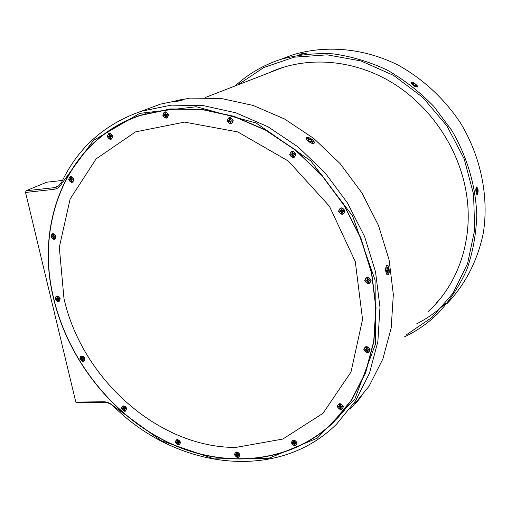 <?xml version="1.0" encoding="UTF-8"?>
<svg xmlns="http://www.w3.org/2000/svg" width="511" height="511" viewBox="0 0 511 511"><rect width="100%" height="100%" fill="white"/><g stroke="black" fill="none" stroke-linecap="round" stroke-linejoin="round"><path stroke-width="0.77" d="M339.687 405.683L340.39 404.872M368.533 350.016L368.635 349.633M235.68 447.444L282.787 439.064L322.952 413.342L350.98 372.078L362.555 319.401L355.279 261.587L329.448 206.278L288.364 161.061L237.749 131.915L184.541 122.11L135.498 131.883L96.132 158.876L70.122 198.983L59.314 247.267L63.977 298.609C82.079 379.162 158.653 447.636 235.68 447.444M53.911 299.21C68.793 360.491 113.135 416.126 168.962 442.705C224.719 468.983 289.954 463.534 332.661 422.827L351.504 400.004L365.442 372.576L373.726 341.444L375.821 307.756L371.471 272.836L360.715 238.145L343.922 205.192L321.783 175.394L295.269 150.049L265.554 130.184L233.949 116.534L201.807 109.507L170.419 109.175L140.972 115.314C68.231 138.609 34.186 221.895 53.911 299.21M57.373 299.069L58.228 299.963M82.271 358.709L82.846 359.648M123.713 408.589L124.55 409.33M338.934 416.337L345.002 409.464M145.712 113.621L137.069 116.661M341.52 212.218L342.012 212.467M338.589 211.369C341.495 215.463 343.628 215.272 344.995 210.807C342.076 206.712 339.943 206.898 338.589 211.369M291.851 154.705L292.049 155.057M292.573 155.6L293.052 155.855M289.667 154.75C292.554 158.819 294.643 158.582 295.92 154.041C293.014 149.966 290.931 150.202 289.667 154.75M165.027 115.358L165.213 115.69M165.366 115.888L165.698 116.201M162.837 115.371C165.609 119.28 167.506 119.018 168.534 114.592C165.749 110.676 163.852 110.932 162.837 115.371M109.737 137.044L110.504 137.708M109.705 134.68L109.45 135.128M107.374 136.724C110.069 140.531 111.871 140.295 112.784 136.022C110.082 132.215 108.281 132.445 107.374 136.724M70.818 179.7L71.744 180.709M71.291 178.103L70.518 177.636L70.639 179.093M68.698 179.783C71.316 183.487 73.035 183.289 73.865 179.195C71.24 175.497 69.515 175.688 68.698 179.783M53.106 236.65L54 237.615M55.859 236.261L55.15 234.843M53.157 234.881L52.933 235.424M51.011 236.74C53.566 240.355 55.233 240.208 56.018 236.299C53.451 232.677 51.783 232.824 51.011 236.74M60.055 298.788L59.084 297.102M57.353 297.338L57.155 297.849M55.277 299.127C57.986 302.799 59.602 302.601 60.126 298.539L59.461 297.319C56.804 295.358 55.405 295.958 55.277 299.127M82.009 358.767L82.897 359.674M84.705 358.505L83.574 356.793M81.984 357.112L81.811 357.534M79.946 358.856C82.686 362.523 84.302 362.35 84.794 358.339L83.906 356.908C81.319 355.286 79.997 355.937 79.946 358.856M123.688 408.621L124.448 409.407M126.383 408.18L125.182 406.584M121.599 408.659C124.575 412.415 126.185 412.173 126.428 407.925L125.591 406.743C122.991 405.185 121.663 405.823 121.599 408.659M177.33 442.194L178.288 443.107M180.083 441.53L178.959 440.207M177.885 440.827L177.196 440.686M175.26 442.277C177.802 445.879 179.553 445.892 180.511 442.302C177.962 438.7 176.206 438.687 175.26 442.277M236.555 454.643L237.443 455.512M239.231 453.474L238.56 452.765M234.466 454.72C237.072 458.405 238.905 458.424 239.972 454.777C237.36 451.085 235.526 451.066 234.466 454.72M293.506 442.833L294.585 443.797M291.391 442.896C294.068 446.684 296.003 446.691 297.185 442.928C294.502 439.134 292.567 439.128 291.391 442.896M339.438 406.584L340.588 407.586M337.298 406.635C340.058 410.525 342.083 410.505 343.379 406.577C340.607 402.674 338.582 402.694 337.298 406.635M365.927 349.728L366.361 350.297M363.768 349.767C366.604 353.759 368.706 353.689 370.073 349.562C367.23 345.57 365.129 345.634 363.768 349.767M364.707 280.68C367.594 284.742 369.734 284.614 371.133 280.296C368.239 276.227 366.1 276.355 364.707 280.68M227.21 121.088C230.052 125.093 232.051 124.831 233.208 120.302C230.352 116.291 228.353 116.553 227.21 121.088M229.388 121.03L229.58 121.388M235.207 85.912C248.11 74.012 263.133 65.216 280.264 59.525C297.172 54.849 314.77 52.959 333.063 53.847C351.472 56.402 369.491 61.786 387.114 70.007C404.188 79.767 419.755 91.903 433.82 106.403L451.903 130.612C467.341 157.401 475.639 185.589 476.795 215.169C476.15 234.364 472.796 252.606 466.735 269.904C459.248 286.345 449.591 300.922 437.774 313.639C427.764 323.399 416.554 331.192 404.137 337.024M405.99 335.056L431.967 317.472L452.97 293.282L467.578 263.593L474.681 229.963L473.595 194.34L464.186 158.895L446.921 125.904L422.872 97.473L393.591 75.398L360.996 60.95L327.168 54.843L294.151 57.181L263.817 67.503L237.736 84.935M445.669 303.189C436.867 311.646 427.113 318.57 416.408 323.98M446.953 303.623L447.412 303.164M448.498 302.071C465.815 283.407 477.926 259.645 483.361 232.818C488.976 196.486 480.934 156.826 460.558 123.068C444.212 98.425 422.303 78.272 397.162 64.603C363.034 47.989 325.513 44.872 292.829 54.849L283.464 58.331M428.141 311.506C458.201 284.499 473.806 239.333 466.396 193.548C459.248 148.343 430.102 105.292 390.806 81.881C351.408 58.586 304.735 56.031 268.511 73.009M302.288 53.553L306.721 53.182L299.567 54.294M415.443 86.864C410.557 83.651 409.809 82.201 413.201 82.526C418.062 85.733 418.816 87.177 415.443 86.864M476.591 194.18L475.696 190.284L476.214 186.86C478.181 187.85 478.622 190.431 477.536 194.595L476.591 194.18M447.355 303.317L452.063 297.632M451.724 298.117L450.025 300.244M53.744 299.216C68.653 360.581 113.046 416.28 168.949 442.884C224.776 469.194 290.095 463.726 332.853 422.955L351.709 400.1L365.659 372.64L373.943 341.476L376.039 307.75L371.682 272.797L360.913 238.075L344.101 205.083L321.936 175.26L295.396 149.883L265.656 129.998L234.019 116.329L201.845 109.29L170.425 108.952L140.947 115.084C68.091 138.398 33.994 221.8 53.744 299.216M128.823 119.983L137.037 116.438M339.132 416.452L332.757 422.731M25.55 192.449L75.813 402.106L103.541 401.761C107.182 401.793 110.587 403.288 113.755 406.251L160.927 440.565L214.147 458.904L268.249 458.52L317.28 438.176L354.96 398.759L375.553 343.89L375.074 280.06L352.59 215.974L310.873 160.965L256.062 122.953L196.275 106.742L139.771 113.359L93.43 140.436L61.914 183.321C60.145 186.854 57.43 188.866 53.764 189.351L25.55 192.449L26.042 190.775L54.249 187.665L56.466 187.128L58.688 185.895L61.646 182.184C78.087 147.692 104.64 124.052 141.298 111.257L171.249 105.138L203.154 105.579L235.814 112.797L267.905 126.715L298.079 146.938L325.009 172.705L347.493 202.982L364.56 236.472L375.508 271.711L379.967 307.188L377.885 341.431L369.536 373.094L355.464 401.014L336.404 424.29C277.505 482.563 176.404 468.957 113.825 406.558C110.944 403.869 107.853 402.508 104.551 402.476L76.842 402.815L75.813 402.106M350.291 409.132L369.038 386.265L382.911 358.894L391.183 327.928L393.336 294.483L389.101 259.882L378.517 225.549L361.948 192.966L340.07 163.533L313.824 138.5L284.378 118.884L253.009 105.4L221.046 98.451L189.766 98.112L160.352 104.161L149.57 108.172M361.251 396.696L355.33 403.703L361.251 396.696M388.098 265.765C389.976 271.245 389.631 274.279 387.076 274.854C385.415 271.922 385.198 268.856 386.431 265.669L388.098 265.765M62.489 180.421L46.648 182.216L26.042 190.775M110.076 136.584L110.868 135.805M134.112 117.779L135.23 117.108M337.828 417.877L336.787 418.656M178.064 100.226L183.73 99.594C180.881 100.718 177.745 101.357 174.315 101.517L174.736 101.191M312.278 139.375C315.798 144.032 314.476 144.741 308.318 141.496C304.748 136.942 306.07 136.233 312.278 139.375M342.057 211.452L341.565 211.586M369.97 280.692L369.549 280.386L369.185 280.833L369.97 280.788L369.823 279.958L368.437 279.798L367.958 278.431L367.154 278.482L367.166 279.875L365.87 280.194L366.017 281.018L367.403 281.178L367.875 282.545L368.687 282.5L368.667 281.101L369.185 280.833M367.173 279.843L367.901 279.447L367.154 278.482M367.799 278.949L367.294 279.287M368.476 283.599C364.266 281.753 363.896 279.683 367.358 277.377C371.574 279.223 371.944 281.299 368.476 283.599M368.667 282.398L367.958 282.423L368.099 280.526L366.017 281.018M367.211 280.526L366.802 280.973M369.549 280.386L368.999 280.909M366.138 280.935L365.997 280.181M368.227 281.357L367.735 281.733M180.824 100.15L176.161 100.954L178.077 100.948L180.824 100.15M175.107 101.031C180.492 99.613 183.085 99.243 182.9 99.926C177.489 101.35 174.89 101.721 175.107 101.031M340.818 210.602L341.808 210.13L341.68 209.587L341.035 210.481L339.738 210.839L339.892 211.688L341.278 211.81L341.763 213.202L342.568 213.132L342.542 211.701L343.839 211.337L343.686 210.494L342.3 210.366L341.814 208.973L341.009 209.05L341.156 209.874M341.808 210.13L341.035 210.481M342.364 214.262C338.154 212.487 337.771 210.366 341.207 207.907C345.43 209.689 345.813 211.81 342.364 214.262M342.549 213.042L341.846 213.087L342.006 211.235L339.892 211.688M341.105 211.215L340.677 211.618M341.68 209.587L341.112 209.044L341.623 208.961M343.833 211.254L343.053 211.145M340.019 211.605L339.872 210.826M342.006 211.235L341.278 211.81M294.63 153.747L293.276 153.651L292.784 152.259L291.998 152.348L292.043 153.792L290.785 154.188L290.944 155.037L292.298 155.133L292.79 156.526L293.576 156.436L293.531 154.993L294.796 154.603L294.63 153.747M291.698 154.009L292.873 153.517L292.113 152.355L292.784 152.259M294.79 154.526L294.106 154.514M293.557 156.366L292.88 156.423L293.084 154.629L291.078 154.967L290.925 154.169M293.391 157.592C289.252 155.881 288.849 153.754 292.183 151.192C296.329 152.904 296.731 155.037 293.391 157.592M232.135 120.8L230.927 121.279L232.135 120.877L231.968 120.034L230.665 119.951L230.167 118.578L229.413 118.673L229.477 120.111L228.276 120.513L228.443 121.356L229.746 121.433L230.237 122.812L230.991 122.717L230.927 121.279M231.873 120.653L231.4 120.973M230.831 123.86C226.827 122.218 226.411 120.104 229.573 117.524C233.584 119.172 234.006 121.286 230.831 123.86M230.978 122.653L230.34 122.717L230.665 121.733L230.071 121.988M229.081 120.372L230.365 119.874L229.535 118.686L230.167 118.584M230.665 121.733L230.589 120.973L228.577 121.292L228.417 120.494M230.589 120.973L229.746 121.433M166.465 116.955L166.382 115.55L167.525 115.154L167.346 114.323L166.107 114.253L165.615 112.905L164.9 113.001L164.983 114.407L163.839 114.809L164.018 115.633L165.257 115.703L165.749 117.051L166.465 116.955M167.519 115.064L166.822 115.25M164.587 114.681L165.922 114.183L164.9 113.001M165.698 113.602L165.066 113.812M166.331 118.073C162.492 116.476 162.057 114.413 165.027 111.877C168.873 113.48 169.307 115.543 166.331 118.073M166.452 116.898L165.851 116.955L166.152 115.262L164.018 115.633M165.257 115.224L164.714 115.537M165.021 113.014L165.615 112.912M164.159 115.569L163.993 114.783M166.203 116.003L165.577 116.246M110.676 137.51L110.753 136.929L111.832 136.558L111.654 135.754L110.472 135.677L109.98 134.367L109.303 134.457L109.405 135.817L108.326 136.188L108.504 136.993L109.68 137.069L110.172 138.379L110.849 138.289L110.676 137.51M111.82 136.437L111.277 136.629M110.74 139.369C107.067 137.798 106.627 135.792 109.411 133.371C113.091 134.949 113.538 136.948 110.74 139.369M109.041 136.067L110.382 135.575M110.127 135.019L109.437 134.463L109.98 134.374M110.836 138.232L110.28 138.283L110.612 136.616L108.645 136.929L108.479 136.169M109.731 136.584L109.162 136.903M110.612 136.616L109.68 137.069M71.304 178.167L70.69 178.39M70.326 179.144L71.38 178.786M70.652 177.636L71.106 177.56M72.025 181.284L71.502 181.322L71.853 179.668L69.924 179.987L69.752 179.265M70.85 179.054L69.598 179.284L69.777 180.057L70.908 180.153L71.387 181.418L72.038 181.341L71.93 180.038L72.958 179.7L72.779 178.927L71.649 178.824L71.163 177.566L70.518 177.636M70.627 178.939L70.231 179.214M71.942 182.382C68.41 180.805 67.969 178.876 70.607 176.595C74.146 178.173 74.593 180.108 71.942 182.382M53.866 235.89L53.393 234.664L52.767 234.721L52.876 235.973L51.886 236.28L52.058 237.027L53.157 237.149L53.629 238.369L54.255 238.318L54.14 237.059L55.137 236.753L54.964 236.012L53.866 235.89M54.172 239.314C50.742 237.711 50.302 235.852 52.85 233.719C56.287 235.322 56.727 237.187 54.172 239.314M55.111 236.504L54.524 236.81M52.665 236.12L53.604 235.782M53.495 235.111L53.208 234.651M55.073 236.44L54.14 237.059M54.243 238.247L53.738 238.273L54.096 236.612L52.205 236.957L52.039 236.267M59.302 298.935L58.739 299.286L59.346 299.248L59.174 298.526L58.088 298.379L57.628 297.185L57.008 297.223L57.117 298.437L56.14 298.705L56.312 299.433L57.392 299.574L57.852 300.768L58.471 300.736L58.363 299.516L58.739 299.286M58.388 301.694C55.009 300.059 54.575 298.252 57.091 296.259C60.477 297.894 60.905 299.708 58.388 301.694M58.452 300.66L57.96 300.666L58.311 298.992L56.312 299.433M57.481 298.986L56.913 299.395M57.347 298.43L57.807 298.194M57.717 297.555L57.309 297.166M56.453 299.357L56.287 298.699M83.255 358.39L82.322 357.023L81.696 357.042L81.798 358.237L80.815 358.473L80.981 359.182L82.067 359.354L82.52 360.53L83.146 360.511L83.044 359.322L84.028 359.086L83.861 358.371L83.255 358.39M83.05 361.443C79.671 359.763 79.25 357.981 81.792 356.11C85.177 357.796 85.593 359.572 83.05 361.443M81.805 358.217L82.45 357.93M82.392 357.336L81.875 357.01M83.989 358.767L83.619 359.073M83.121 360.421L82.629 360.421L82.954 358.709L81.121 359.099L80.962 358.467M83.766 358.684L83.044 359.322M122.653 409.004L123.758 409.196L124.211 410.371L124.85 410.365L124.754 409.19L125.77 408.979L125.61 408.27L124.499 408.078L124.045 406.903L123.413 406.909L123.502 408.091L122.493 408.302L122.787 408.915L122.634 408.295M124.741 411.291C121.305 409.554 120.903 407.784 123.515 405.983C126.958 407.727 127.367 409.496 124.741 411.291M124.825 410.269L124.314 410.256L124.607 408.506L122.787 408.915M123.79 408.519L123.272 408.998M123.509 408.014L124.122 407.733M124.116 407.184L123.547 406.884M125.738 408.711L125.438 408.493L125.278 408.921M124.646 409.266L124.052 409.681M177.981 441.242L177.828 440.546L177.164 440.546L177.24 441.728L176.186 441.926L176.346 442.641L177.489 442.845L177.937 444.033L178.601 444.04L178.524 442.852L179.578 442.654L179.425 441.945L177.981 441.242L177.24 441.728M177.26 441.613L177.828 441.325M179.559 442.443L179.157 442.117L178.991 442.571M178.575 443.931L178.032 443.912L178.294 442.111L176.474 442.545L176.327 441.926M178.473 444.96C174.941 443.165 174.545 441.383 177.291 439.62C180.83 441.415 181.226 443.197 178.473 444.96M238.835 454.4L237.641 454.183L237.187 452.97L236.497 452.963L236.555 454.17L235.443 454.368L235.597 455.09L236.791 455.307L237.245 456.521L237.934 456.527L237.883 455.32L238.988 455.129L238.835 454.4M236.644 453.672L237.187 453.244L236.631 452.938M237.787 457.466C234.115 455.62 233.738 453.806 236.644 452.024C240.323 453.87 240.707 455.691 237.787 457.466M236.612 454.011L237.13 453.717M238.976 454.95L238.458 454.554L238.286 455.046M237.915 456.412L237.334 456.393L237.558 454.541L235.724 454.994L235.577 454.368M237.634 455.352L237.098 455.812M293.595 442.322L292.426 442.526L292.579 443.273L293.831 443.497L294.285 444.742L295.013 444.742L294.975 443.503L296.144 443.293L295.997 442.545L294.738 442.328L294.285 441.082L293.557 441.076L293.595 442.322L294.362 441.747L293.684 441.057M294.221 441.376L293.704 441.804M296.137 443.152L295.505 442.724L295.326 443.241M294.994 444.627L294.374 444.608L294.553 442.718L292.701 443.178L292.56 442.526M294.841 445.713C291.008 443.829 290.638 441.958 293.729 440.105C297.568 441.996 297.939 443.867 294.841 445.713M338.538 407.005L339.853 407.216L340.313 408.506L341.073 408.5L341.048 407.21L342.281 406.973L342.134 406.2L340.818 405.99L340.358 404.699L339.598 404.706L339.623 406.002L338.391 406.232L338.538 407.005M340.882 409.509C336.89 407.606 336.519 405.67 339.789 403.696C343.788 405.6 344.159 407.535 340.882 409.509M342.281 406.845L341.91 406.456L341.533 406.98M339.655 405.836L340.358 405.447L339.713 404.686M341.91 406.456L341.367 406.967M341.054 408.385L340.396 408.378L340.55 406.456L338.659 406.909L338.518 406.232M365.678 349.3L364.905 349.326L365.052 350.131L366.413 350.316L366.879 351.645L367.671 351.619L367.652 350.278L368.929 350.003L368.789 349.198L367.428 349.013L366.955 347.678L366.163 347.71L366.183 349.051L365.678 349.3M367.466 352.679C363.334 350.789 362.97 348.777 366.368 346.65C370.507 348.54 370.871 350.546 367.466 352.679M366.208 348.936L366.904 348.553L366.183 349.051M366.904 348.553L366.272 347.691M368.929 349.894L368.124 349.569L367.965 350.061M367.652 351.511L366.962 351.523L367.096 349.601L365.173 350.035L365.033 349.32M367.096 349.601L366.413 350.316M367.224 350.437L366.738 350.859M450.37 299.689L448.185 302.352L450.37 299.689M451.801 297.868L447.604 303.1L451.801 297.868M477.37 189.76L477.491 190.571L476.207 190.801L476.361 191.791L476.878 191.651L477.217 193.235L477.498 192.979L477.593 189.562L477.082 189.696L476.744 188.112L476.207 190.795L477.472 190.801M476.629 189.932L477.319 189.805M476.622 189.773L477.082 189.696M476.265 191.299L477.325 191.255M476.399 186.943C478.13 188.233 478.52 190.718 477.555 194.397C475.818 193.12 475.434 190.635 476.399 186.943M413.367 84.998L413.961 84.04L412.53 83.05L412.198 83.223L413.923 85.42L414.702 85.299L416.465 86.116L415.219 85.024L415.539 84.551L414.734 83.925L413.961 84.04M414.9 85.414L415.219 85.024M411.317 82.322C414.894 83.05 416.899 84.615 417.353 87.017C413.763 86.295 411.751 84.73 411.317 82.322M303.553 53.687L300.762 54.089L303.553 53.687M303.719 53.629L304.179 53.451M304.198 53.451L304.575 53.495M299.797 54.198C303.917 53.144 306.166 52.793 306.536 53.157C302.391 54.217 300.149 54.562 299.797 54.198M309.934 139.612L308.178 138.398L307.679 138.66L309.155 140.027L308.599 140.697L309.57 141.477L310.675 141.253L312.432 142.473L312.93 142.205L311.455 140.832L312.004 140.167L311.033 139.394L309.934 139.612M306.67 137.516C309.002 136.239 316.315 142.103 313.939 143.348C311.627 144.664 304.243 138.737 306.67 137.516M387.491 271.807L388.041 271.769L388.667 269.865L388.456 268.665L387.689 268.952L387.217 267.061L386.789 267.438L387.019 269.546L386.367 270.523L386.578 271.724L387.351 271.43L387.817 273.321L388.245 272.938L388.041 271.769M386.405 270.862L388.015 270.836M386.488 271.335L386.993 271.354M386.501 271.411L386.916 271.424M387.006 269.054L387.689 268.952M386.942 268.281L387.421 268.23M387.012 269.201L388.041 269.035M388.194 268.901L388.354 269.878L386.744 270.191L388.251 270.23M387.721 272.746L387.779 273.098M386.731 265.688C388.756 263.868 390.334 272.919 388.303 274.688C386.284 276.572 384.681 267.432 386.731 265.688M359.105 399.18L356.537 402.413L359.156 399.212M360.709 397.207L355.924 403.211L360.709 397.207M436.19 302.953L439.058 300.104M282.404 67.541L279.894 68.602M59.027 185.627L54.249 187.665L53.764 189.351M61.646 182.184L61.914 183.321M104.551 402.476L103.541 401.761M339.732 405.491L340.185 405.012M205.377 97.467L283.611 67.165M140.972 115.314L143.974 114.177M84.596 357.987L84.794 358.339M415.967 86.161L416.293 85.982M292.829 54.849L280.264 59.525M332.853 422.955L335.05 420.572M141.298 111.257L160.352 104.161M56.466 187.128L57.123 186.854"/></g></svg>
